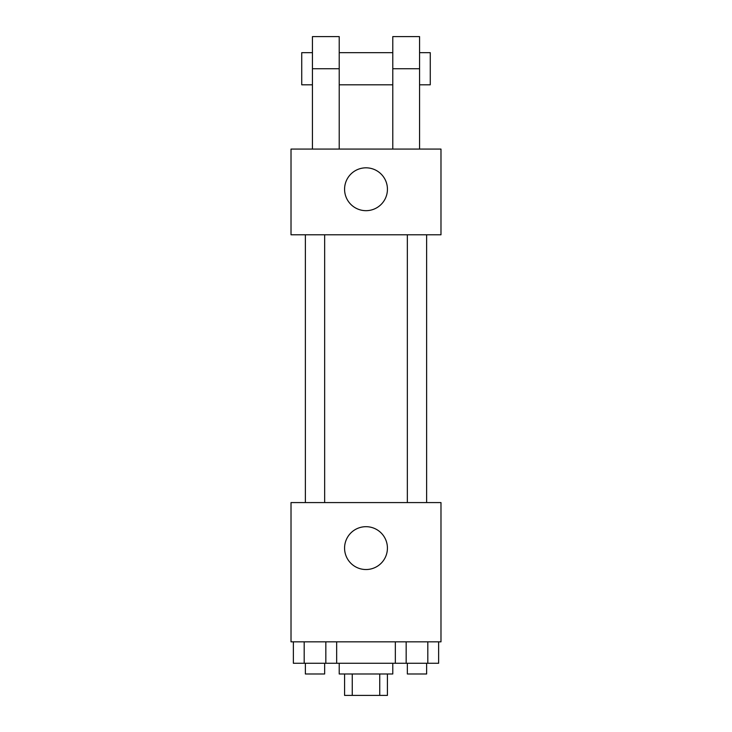 <?xml version="1.0" encoding="UTF-8"?>
<svg xmlns="http://www.w3.org/2000/svg" width="732" height="732" viewBox="0 0 732 732"><rect width="100%" height="100%" fill="white"/><g stroke="black" fill="none" stroke-linecap="round" stroke-linejoin="round"><path stroke-width="1.1" d="M379.743 673.98L379.743 695.4L344.58 695.4L344.58 673.98M379.743 695.4L387.42 695.4L387.42 673.98M392.782 663.265L392.782 673.98L339.218 673.98L339.218 663.265M352.257 673.98L352.257 695.4M336.656 641.836L336.656 663.265L438.633 663.265L438.633 641.836M440.984 641.836L291.016 641.836L291.016 502.582L440.984 502.582L440.984 641.836M387.42 548.103A21.42 21.42 0 0 1 355.285 566.659A21.42 21.42 0 0 1 355.285 529.556A21.42 21.42 0 0 1 387.42 548.103M407.349 502.582L407.349 234.78M324.651 234.78L324.651 502.582M440.984 234.78L291.016 234.78L291.016 149.081L440.984 149.081L440.984 234.78L291.016 234.78M395.344 641.836L395.344 663.265M427.817 641.836L427.817 663.265M406.168 641.836L406.168 663.265M426.628 663.265L426.628 673.98L407.349 673.98L407.349 663.265M336.656 663.265L293.367 663.265L293.367 641.836M325.832 641.836L325.832 663.265M304.183 641.836L304.183 663.265M324.651 663.265L324.651 673.98L305.372 673.98L305.372 663.265M344.58 189.249A21.42 21.42 0 0 1 376.715 170.693A21.42 21.42 0 0 1 376.715 207.806A21.42 21.42 0 0 1 344.58 189.249M392.782 149.081L392.782 68.735L419.564 68.735L419.564 36.6L392.782 36.6L392.782 68.735M392.782 52.667L339.218 52.667M312.436 149.081L312.436 68.735L339.218 68.735L339.218 149.081M339.218 68.735L339.218 36.6L312.436 36.6L312.436 68.735M419.564 149.081L419.564 68.735M419.564 84.802L430.27 84.802L430.27 52.667L419.564 52.667M312.436 52.667L301.73 52.667L301.73 84.802L312.436 84.802M426.628 502.582L426.628 234.78M305.372 234.78L305.372 502.582M392.782 84.802L339.218 84.802"/></g></svg>
